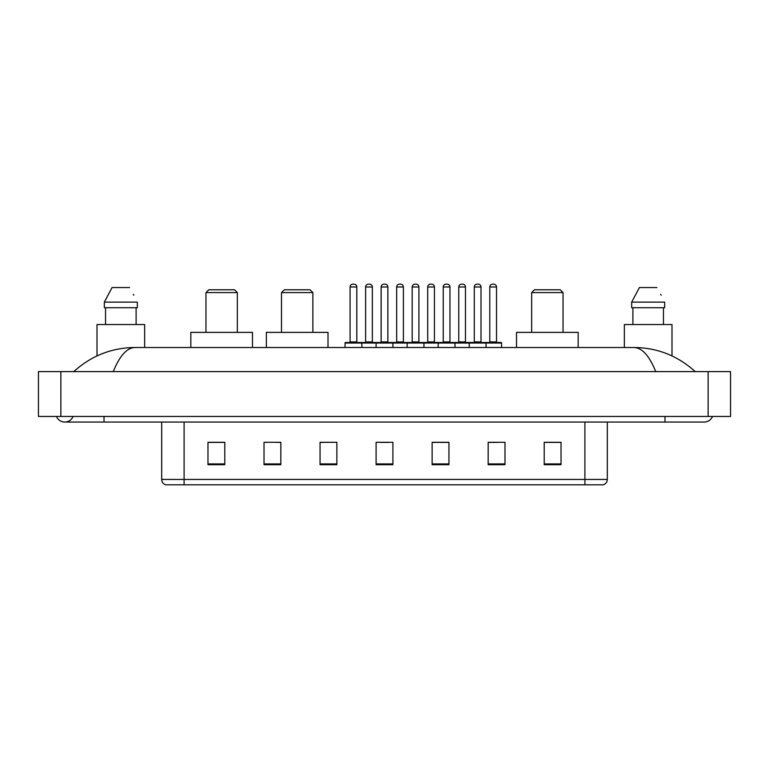 <?xml version="1.0" encoding="UTF-8"?>
<svg xmlns="http://www.w3.org/2000/svg" width="769" height="769" viewBox="0 0 769 769"><rect width="100%" height="100%" fill="white"/><g stroke="black" fill="none" stroke-linecap="round" stroke-linejoin="round"><path stroke-width="1.15" d="M56.473 416.442A8.968 8.968 0 0 0 73.103 416.442A8.968 8.968 0 0 1 56.473 416.442A8.968 8.968 0 0 0 64.788 422.046A8.968 8.968 0 0 1 56.473 416.442M712.527 416.442A8.968 8.968 0 0 1 704.212 422.046A8.968 8.968 0 0 0 712.527 416.442A8.968 8.968 0 0 1 704.212 422.046A8.968 8.968 0 0 0 712.527 416.442M655.746 371.61C649.315 355.787 642.096 347.751 634.079 347.511L134.921 347.511C126.904 347.751 119.685 355.787 113.254 371.61M60.866 371.61L730.55 371.61L730.55 416.442L38.45 416.442L38.45 371.61L60.866 371.61L60.866 416.442M634.079 347.511C657.216 347.694 677.604 355.72 695.243 371.61L693.34 369.879M75.66 369.879L73.757 371.61C91.309 355.759 111.697 347.723 134.921 347.511M584.901 484.816L584.901 479.433L607.318 479.433C607.164 482.115 605.818 483.912 603.281 484.816L165.72 484.816A5.604 5.604 0 0 1 161.682 479.433L161.682 422.046M561.024 464.697L561.024 442.281L544.212 442.281L544.212 464.697L561.024 464.697M504.983 464.697L504.983 442.281L488.171 442.281L488.171 464.697L504.983 464.697M448.942 464.697L448.942 442.281L432.13 442.281L432.13 464.697L448.942 464.697M224.788 464.697L224.788 442.281L207.976 442.281L207.976 464.697L224.788 464.697M280.829 464.697L280.829 442.281L264.017 442.281L264.017 464.697L280.829 464.697M336.87 464.697L336.87 442.281L320.058 442.281L320.058 464.697L336.87 464.697M392.901 464.697L392.901 442.281L376.099 442.281L376.099 464.697L392.901 464.697M574.703 484.816L184.099 484.816L184.099 479.433L584.901 479.433L584.901 422.046M488.959 442.386L497.37 442.386M336.87 442.281L320.058 442.386L336.87 442.281M277.013 442.386L280.829 442.386M442.386 442.386L435.273 442.386M380.299 442.386L388.701 442.386M224.788 442.386L207.976 442.386M448.942 442.386L432.13 442.386M561.024 442.386L544.212 442.386M144.649 347.511L144.649 324.537L97.009 324.537L97.009 355.922M136.113 307.725L136.113 324.537L136.113 307.725M104.324 302.121L112.082 287.548L104.324 302.121L104.324 307.725L137.334 307.725L137.334 302.121L104.324 302.121M133.796 295.2L133.354 294.354M105.545 307.725L105.545 324.537M129.577 287.548L112.082 287.548M205.957 292.595L237.342 292.595L234.535 289.788L208.755 289.788L205.957 292.595L205.957 332.381M237.342 292.595L237.342 332.381M252.472 347.511L252.472 332.381L190.827 332.381L190.827 347.511M281.502 292.595L312.877 292.595L310.08 289.788L284.299 289.788L281.502 292.595L281.502 332.381M312.877 292.595L312.877 332.381M328.007 347.511L328.007 332.381L266.362 332.381L266.362 347.511M531.658 292.595L563.043 292.595L560.245 289.788L534.465 289.788L531.658 292.595L531.658 332.381M563.043 292.595L563.043 332.381M578.173 347.511L578.173 332.381L516.528 332.381L516.528 347.511M671.991 355.922L671.991 324.537L624.351 324.537L624.351 347.511M631.666 302.121L639.424 287.548L631.666 302.121L631.666 307.725L664.676 307.725L664.676 302.121L631.666 302.121M661.138 295.2L660.696 294.354M632.887 307.725L632.887 324.537M663.455 324.537L663.455 307.725M656.918 287.548L639.424 287.548M485.316 342.474L501.004 342.474A0.558 0.558 0 0 1 501.571 343.032L345.05 343.032A0.558 0.558 0 0 1 345.608 342.474L361.295 342.474A0.558 0.558 0 0 1 361.863 343.032L361.863 347.511M356.816 341.907A0.558 0.558 0 0 0 357.374 342.474L349.53 342.474A0.558 0.558 0 0 0 350.087 341.907L356.816 341.907L356.816 286.991A2.797 2.797 0 0 0 354.019 284.184L352.894 284.184A2.797 2.797 0 0 0 350.087 286.991L350.087 341.907M345.05 343.032L345.05 347.511M376.099 347.511L376.099 343.032A0.558 0.558 0 0 1 376.656 342.474L392.344 342.474A0.558 0.558 0 0 1 392.901 343.032L392.901 347.511M387.864 341.907A0.558 0.558 0 0 0 388.422 342.474L380.578 342.474A0.558 0.558 0 0 0 381.136 341.907L387.864 341.907L387.864 286.991A2.797 2.797 0 0 0 385.058 284.184L383.942 284.184A2.797 2.797 0 0 0 381.136 286.991L381.136 341.907M407.137 347.511L407.137 343.032A0.558 0.558 0 0 1 407.705 342.474L423.392 342.474A0.558 0.558 0 0 1 423.95 343.032L423.95 347.511M418.913 341.907A0.558 0.558 0 0 0 419.47 342.474L411.626 342.474A0.558 0.558 0 0 0 412.184 341.907L418.913 341.907L418.913 286.991A2.797 2.797 0 0 0 416.106 284.184L414.981 284.184A2.797 2.797 0 0 0 412.184 286.991L412.184 341.907M438.186 347.511L438.186 343.032A0.558 0.558 0 0 1 438.743 342.474L454.441 342.474A0.558 0.558 0 0 1 454.998 343.032L454.998 347.511M449.952 341.907A0.558 0.558 0 0 0 450.519 342.474L442.665 342.474A0.558 0.558 0 0 0 443.232 341.907L449.952 341.907L449.952 286.991A2.797 2.797 0 0 0 447.154 284.184L446.03 284.184A2.797 2.797 0 0 0 443.232 286.991L443.232 341.907M469.234 347.511L469.234 343.032A0.558 0.558 0 0 1 469.792 342.474L485.489 342.474A0.558 0.558 0 0 1 486.046 343.032L486.046 347.511M481 341.907A0.558 0.558 0 0 0 481.557 342.474L473.714 342.474A0.558 0.558 0 0 0 474.281 341.907L481 341.907L481 286.991A2.797 2.797 0 0 0 478.203 284.184L477.078 284.184A2.797 2.797 0 0 0 474.281 286.991L474.281 341.907M376.82 342.474L361.132 342.474M365.611 286.991A2.797 2.797 0 0 1 368.418 284.184L369.533 284.184A2.797 2.797 0 0 1 372.34 286.991L365.611 286.991L365.611 341.907A0.558 0.558 0 0 1 365.054 342.474M372.34 286.991L372.34 341.907A0.558 0.558 0 0 0 372.898 342.474M407.868 342.474L392.18 342.474M396.66 286.991A2.797 2.797 0 0 1 399.467 284.184L400.582 284.184A2.797 2.797 0 0 1 403.389 286.991L396.66 286.991L396.66 341.907A0.558 0.558 0 0 1 396.102 342.474M403.389 286.991L403.389 341.907A0.558 0.558 0 0 0 403.946 342.474M438.916 342.474L423.229 342.474M427.708 286.991A2.797 2.797 0 0 1 430.505 284.184L431.63 284.184A2.797 2.797 0 0 1 434.427 286.991L427.708 286.991L427.708 341.907A0.558 0.558 0 0 1 427.151 342.474M434.427 286.991L434.427 341.907A0.558 0.558 0 0 0 434.994 342.474M469.965 342.474L454.268 342.474M458.757 286.991A2.797 2.797 0 0 1 461.554 284.184L462.678 284.184A2.797 2.797 0 0 1 465.476 286.991L458.757 286.991L458.757 341.907A0.558 0.558 0 0 1 458.189 342.474M465.476 286.991L465.476 341.907A0.558 0.558 0 0 0 466.043 342.474M489.795 286.991A2.797 2.797 0 0 1 492.602 284.184L493.727 284.184A2.797 2.797 0 0 1 496.524 286.991L489.795 286.991L489.795 341.907A0.558 0.558 0 0 1 489.238 342.474M496.524 286.991L496.524 341.907A0.558 0.558 0 0 0 497.082 342.474M501.571 343.032L501.571 347.511M664.983 416.442L664.983 422.046L704.212 422.046M104.017 416.442L104.017 422.046L664.983 422.046M708.134 371.61L708.134 416.442M161.682 479.433L184.099 479.433L184.099 422.046M392.901 463.918L376.099 463.918M336.87 463.918L320.058 463.918M280.829 463.918L264.017 463.918M224.788 463.918L207.976 463.918M448.942 463.918L432.13 463.918M504.983 463.918L488.171 463.918M561.024 463.918L544.212 463.918M356.816 286.991L350.087 286.991M387.864 286.991L381.136 286.991M418.913 286.991L412.184 286.991M449.952 286.991L443.232 286.991M481 286.991L474.281 286.991M365.611 341.907L372.34 341.907M396.66 341.907L403.389 341.907M427.708 341.907L434.427 341.907M458.757 341.907L465.476 341.907M489.795 341.907L496.524 341.907M104.017 422.046L64.788 422.046M607.318 479.433L607.318 422.046"/></g></svg>
